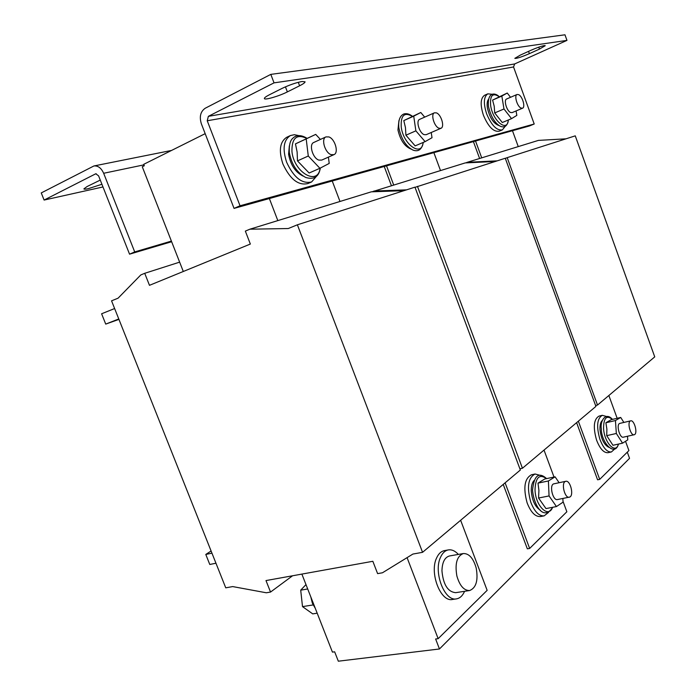 <?xml version="1.0" encoding="UTF-8"?>
<svg xmlns="http://www.w3.org/2000/svg" width="696" height="696" viewBox="0 0 696 696"><rect width="100%" height="100%" fill="white"/><g stroke="black" fill="none" stroke-linecap="round" stroke-linejoin="round"><path stroke-width="1.04" d="M544.272 45.588C541.027 46.24 536.459 47.859 530.57 50.451L520.39 55.071L514.822 58.351C516.484 58.664 521.347 57.089 529.386 53.644L539.47 49.085L545.255 45.692L544.272 45.588M302.064 81.493C295.991 82.641 289.258 84.982 281.863 88.505L269.5 94.726C266.029 96.492 264.315 97.753 264.358 98.51C264.297 100.433 278.965 96.196 287.361 91.898L299.602 85.791C303.256 83.938 305.074 82.615 305.065 81.806L302.064 81.493M100.267 180.081L87.061 186.554L83.885 188.886C84.068 189.338 85.521 189.269 88.244 188.686L101.921 184.266M424.69 117.128L420.793 112.5L403.802 120.591L405.464 127.62L405.907 135.207L415.869 130.848L425.099 141.627L432.016 137.712L431.233 132.501M398.921 120.652L397.955 129.934C400.27 140.079 404.602 146.447 410.962 149.057M434.435 112.813L419.653 119.355C415.677 120.686 419.366 133.154 424.186 134.65L426.161 134.693L440.959 128.299C444.892 126.994 441.247 114.535 436.453 112.882L434.435 112.813C430.502 114.118 434.234 126.698 439.011 128.238L440.959 128.299M492.368 94.282L487.8 93.847L484.607 95.248C480.475 98.127 480.083 104.818 483.442 115.301C488.348 126.837 493.603 132.144 499.189 131.205L502.39 129.874L505.244 126.289M487.8 93.847C483.677 96.727 483.294 103.417 486.661 113.918C491.576 125.48 496.822 130.804 502.39 129.874M499.058 125.584C493.621 123.705 489.732 117.841 487.4 107.984C486.8 104.008 487.157 101.129 488.47 99.328M510.525 97.292L507.245 93.029L492.594 100.093L494.221 106.262L494.708 112.935L503.982 108.976L511.534 118.642L516.832 115.397L516.075 110.942M517.041 94.482L506.618 98.989C503.521 99.946 506.662 110.855 510.499 112.465L512.108 112.621L522.548 108.202C525.611 107.254 522.496 96.379 518.685 94.656L517.041 94.482C513.987 95.422 517.154 106.392 520.956 108.037L522.548 108.202M286.822 137.234L286.674 137.303C279.844 141.793 278.583 150.675 282.898 163.934C290.023 179.237 298.349 185.78 307.884 183.561L311.451 182.013M298.793 135.607L294.338 134.702L290.371 135.563C283.559 140.053 282.315 148.953 286.639 162.246C293.773 177.584 302.09 184.153 311.608 181.952L316.958 175.74M303.03 176.044C295.374 172.216 290.563 164.943 288.588 154.234L289.327 145.925M320.404 139.435L315.714 134.389L295.461 143.872L297.131 152.059L297.479 160.889L308.276 156.017L319.908 168.284L329.208 163.421L328.416 157.122M325.928 136.903L313.748 142.48C308.641 144.342 312.73 158.34 318.89 160.097L321.752 160.08L333.958 154.651C339.03 152.833 335.02 138.869 328.877 136.921L325.928 136.903C320.865 138.739 324.988 152.85 331.122 154.651L333.958 154.651M565.778 481.301L553.485 483.911C549.135 485.773 552.989 500.911 557.479 499.554L569.867 497.014C574.122 495.004 570.189 479.935 565.778 481.301L565.265 481.493C560.967 483.346 564.865 498.588 569.302 497.231M540.566 475.455L535.067 474.002L531.474 474.768C524.523 478.457 523.061 487.809 527.107 502.817C530.831 512.343 535.302 516.919 540.548 516.536L544.168 515.858L548.544 512.387M535.067 474.002C528.133 477.691 526.698 487.052 530.743 502.094C534.476 511.647 538.948 516.232 544.168 515.858M556.452 506.566L545.986 508.585L538.573 498.023L538.922 490.428L537.991 483.128L548.404 480.971L549.057 495.935L556.452 506.566L563.047 502.164L562.873 498.493M540.34 510.203C535.172 506.993 532.153 500.607 531.283 491.063C531.17 486.26 532.066 482.772 533.962 480.588M630.689 420.845L619.597 423.446C616.073 424.777 619.771 438.402 623.338 437.184L634.491 434.652C637.945 433.208 634.195 419.636 630.689 420.845L630.402 420.95C626.922 422.281 630.654 435.974 634.178 434.774M606.616 416.512L602.31 415.321L599.012 416.104C593.766 419.149 592.94 427.1 596.515 439.942C599.9 448.755 603.745 453 608.06 452.687L611.393 451.965L614.638 449.05M602.31 415.321C597.09 418.366 596.272 426.326 599.856 439.193C603.249 448.015 607.095 452.278 611.393 451.965M622.555 443.178L612.95 445.283L606.721 435.652L606.886 429.058L605.877 422.768L615.438 420.541L616.343 433.478L622.555 443.178L627.766 439.872L627.496 436.262M608.826 447.31C604.119 444.927 601.187 439.063 600.013 429.719C599.795 425.239 600.535 422.176 602.24 420.541M456.872 575.966C454.775 563.63 456.915 556.156 463.301 553.546C469.052 553.381 473.35 558.209 476.195 568.032C478.352 580.368 476.177 587.868 469.661 590.53C463.98 590.634 459.717 585.78 456.872 575.966M444.492 550.606L444.353 550.632C441.107 551.302 438.532 553.738 436.618 557.94C429.197 572.817 440.681 602.501 452.6 599.447L456.428 598.873M458.368 554.408C455.088 550.867 451.721 549.37 448.267 549.927C445.022 550.597 442.456 553.042 440.559 557.244C433.173 572.155 444.674 601.909 456.567 598.856C459.986 598.221 462.657 595.706 464.58 591.304M469.661 590.53L455.663 592.67C447.789 591.887 443.213 584.588 441.951 570.79C442.221 562.281 444.727 557.339 449.442 555.973L463.301 553.546M310.808 596.907L312.356 603.162L315.279 608.33M627.296 452.156L629.541 458.333L439.454 648.976L435.626 638.989L438.149 638.676L487.148 590.347L460.63 520.269M301.873 574.096L332.436 652.108L334.654 651.83L338.326 661.2L439.454 648.976M149.475 285.325L250.343 244.052L245.349 231.107L249.907 229.193L288.248 228.54L297.383 224.799L422.559 552.32L412.902 554.06L382.452 572.782L377.606 573.617L372.847 561.289L265.994 580.568L270.535 592.061L266.333 592.783L232.699 586.58L225.748 587.833L111.56 300.837L118.094 298.166L140.783 274.955L144.725 273.302L149.475 285.325M249.907 229.193L371.333 191.826L404.045 190.661M297.383 224.799L414.955 187.163L520.347 470.009L422.559 552.32M292.572 575.775L270.535 592.061M179.646 262.14L144.725 273.302M205.172 133.667L143.724 164.317L144.29 165.752L142.271 166.762L183.3 271.483M339.987 201.475L332.236 181.004L269.369 198.543L277.826 220.606M407.073 557.644L438.149 638.676M372.047 191.8L465.241 162.916L495.23 161.472M415.025 187.346L505.27 158.253L595.915 406.403L522.435 468.251L519.895 468.8M417.461 186.363L522.435 468.251M373.926 191.026L406.568 189.851M440.498 170.537L433.869 152.641L386.524 165.848L393.666 184.945M384.236 166.492L391.404 185.641M503.225 484.416L527.342 548.84L529.647 548.448L566.857 511.76L563.012 501.372M505.105 482.833L529.647 548.448M554.007 477.056L544.02 450.086M505.322 158.383L507.184 157.644L597.516 405.055L595.593 405.516M465.781 162.89L467.233 162.307L497.162 160.854M565.996 138.817L538.391 140.401L467.233 162.307M597.516 405.055L654.745 356.874L575.261 135.851L507.184 157.644M518.25 146.604L512.465 130.709L475.533 141.018L481.71 157.853M473.41 141.61L479.614 158.497M576.601 422.655L597.586 479.805L599.7 479.37L628.906 450.573L625.53 441.29M578.35 421.184L599.7 479.37M617.152 418.287L608.861 395.502M514.675 63.936L566.97 40.385L274.033 82.859L208.356 116.336L207.234 120.765L513.544 66.964L514.675 63.936L208.356 116.336M269.369 198.543L234.047 208.4L201.344 123.749C199.195 116.684 200.492 111.517 205.233 108.237L270.814 74.376L564.969 34.8L566.97 40.385M270.814 74.376L274.033 82.859M234.047 208.4L240.033 205.781L207.234 120.765M513.544 66.964L534.215 124.01L240.033 205.781M512.465 130.709L529.404 125.985L534.215 124.01M475.533 141.018L433.869 152.641M386.524 165.848L332.236 181.004M305.979 584.588L300.707 590.164L307.702 588.973M300.707 590.164L302.508 606.625L312.739 613.881L317.185 613.193M302.508 606.625L313.139 604.928M606.721 435.652L616.343 433.478M605.877 422.768L611.21 419.679L620.71 417.452L615.438 420.541M623.86 422.42L620.71 417.452M538.573 498.023L549.057 495.935M537.991 483.128L544.742 478.996L555.086 476.83L548.404 480.971M559.088 482.676L555.086 476.83M171.564 150.432L93.899 165.97C98.005 165.561 101.259 167.997 103.66 173.278L134.711 251.917L129.552 254.17L171.642 241.73M134.711 251.917L171.399 241.094M93.899 165.97L41.255 192.922L44.1 200.056L95.796 173.765L98.588 175.853L129.552 254.17M44.1 200.056L102.982 186.954M315.714 134.389L306.197 138.904L308.276 156.017M295.461 143.872L306.197 138.904M297.479 160.889L309.128 173.017L319.908 168.284M507.245 93.029L501.833 96.074L503.982 108.976M492.594 100.093L501.833 96.074M494.708 112.935L502.286 122.531L511.534 118.642M403.802 120.591L413.728 116.162L415.869 130.848M420.793 112.5L413.728 116.162M405.907 135.207L415.147 145.882L425.099 141.627M114.623 308.537L101.607 313.774L105.722 324.101L118.938 319.386M118.772 318.968L105.722 324.101M211.097 551.006L205.79 554.442L209.774 564.465L215.96 563.229M205.79 554.442L211.958 553.163M412.276 116.31C404.324 111.847 400.644 115.414 401.235 127.011C403.315 144.803 421.811 157.392 423.177 142.454M499.032 96.605C492.629 92.455 489.836 95.474 490.671 105.679C492.829 121.13 507.558 132.736 508.332 119.99M306.901 138.469C296.731 133.641 291.746 137.965 291.937 151.424C293.816 172.512 318.002 186.267 320.116 168.171M546.49 478.63C539.452 473.654 535.624 477.317 535.015 489.619C535.233 505.757 548.509 518.816 552.607 507.306M612.376 419.41C606.642 414.851 603.702 417.791 603.554 428.231C604.145 442.656 615.734 454.784 618.405 444.091M103.66 173.278L143.941 164.856M95.404 173.904L96.213 173.739M285.438 86.835L287.361 91.898M299.602 85.791L298.288 82.302M528.56 51.365L529.386 53.644M539.47 49.085L538.774 47.163M423.29 142.402C421.872 149.483 418.453 152.059 413.041 150.119C406.046 146.543 401.322 139.13 398.851 127.873C398.164 120.495 399.808 115.875 403.776 113.996C406.534 113.178 409.405 113.926 412.38 116.258M508.402 119.964C507.445 125.906 504.757 128.012 500.32 126.281C494.786 123.105 490.837 116.51 488.479 106.514C487.148 91.098 495.587 92.89 499.084 96.587M286.674 137.303L290.371 135.563M320.325 168.067C318.916 176.767 314.061 179.916 305.744 177.489C296.948 172.739 291.467 164.343 289.292 152.32C288.91 140.557 292.033 138.895 294.286 137.016C297.871 134.815 302.142 135.268 307.093 138.374M552.755 507.28C542.75 522.452 533.327 503.06 532.553 490.019C534.084 475.446 538.774 471.644 546.63 478.604M618.483 444.074C614.864 457.168 601.274 442.9 601.3 428.675C600.004 420.941 605.764 411.536 612.445 419.392M444.353 550.632L448.267 549.927"/></g></svg>
